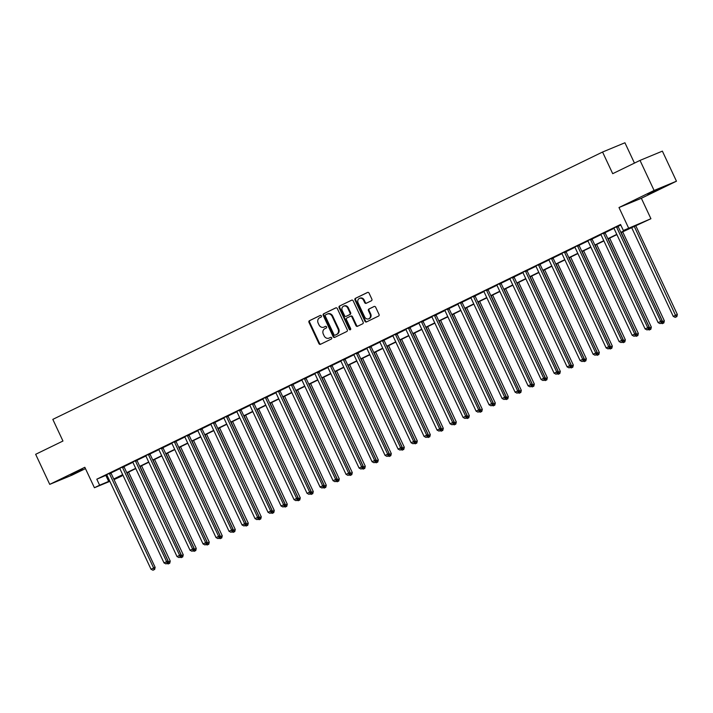 <?xml version="1.0" encoding="UTF-8"?>
<svg xmlns="http://www.w3.org/2000/svg" width="713" height="713" viewBox="0 0 713 713"><rect width="100%" height="100%" fill="white"/><g stroke="black" fill="none" stroke-linecap="round" stroke-linejoin="round"><path stroke-width="1.07" d="M321.394 315.886A0.909 0.793 -112.5 0 0 320.297 315.413L309.451 320.69A1.301 1.132 -112.5 0 0 308.979 322.365L318.934 343.613A1.301 1.132 -112.5 0 0 320.502 344.29L331.358 339.023A0.909 0.793 -112.5 0 0 330.582 337.365L329.174 338.051A4.171 3.627 -112.5 0 1 329.005 338.122A4.171 3.627 -112.5 0 1 324.139 335.859L323.31 334.085A4.171 3.627 -112.5 0 1 324.807 328.72L326.215 328.042A0.909 0.793 -112.5 0 0 325.44 326.385L324.032 327.071A4.171 3.627 -112.5 0 1 323.862 327.151A4.171 3.627 -112.5 0 1 318.996 324.878L318.167 323.114A4.171 3.627 -112.5 0 1 319.665 317.748L321.073 317.062A0.909 0.793 -112.5 0 0 321.394 315.886M647.627 194.132L659.195 188.927L647.627 194.132M70.828 474.635L82.396 469.43L70.828 474.635M371.393 300.779A1.301 1.132 -112.5 0 0 371.856 299.103L369.067 293.141A1.301 1.132 -112.5 0 0 367.489 292.455L355.448 298.319A1.301 1.132 -112.5 0 0 354.976 299.995L364.931 321.242A1.301 1.132 -112.5 0 0 366.5 321.928L378.55 316.064A1.301 1.132 -112.5 0 0 379.022 314.388L375.644 307.187A1.301 1.132 -112.5 0 0 374.075 306.501L368.915 309.014A1.301 1.132 -112.5 0 0 368.452 310.69L370.118 314.264A3.485 3.039 -112.5 0 1 368.728 318.809A3.485 3.039 -112.5 0 1 364.655 316.92L358.104 302.927A3.485 3.039 -112.5 0 1 359.504 298.382A3.485 3.039 -112.5 0 1 363.568 300.271L364.664 302.606A1.301 1.132 -112.5 0 0 366.232 303.283L371.393 300.779M640.016 160.398L662.377 151.138L676.459 181.2L654.097 190.46L640.016 160.398L612.708 173.678L602.565 152.029L52.815 419.378L62.958 441.026L35.65 454.306L49.732 484.368L84.838 467.291L94.419 487.737L99.615 485.205L96.799 479.198L620.551 224.488L623.367 230.504L650.924 218.722L620.97 232.634M654.097 190.46L618.991 207.528L628.563 227.973M337.311 308.586A1.301 1.132 -112.5 0 0 335.743 307.9L323.693 313.756A1.301 1.132 -112.5 0 0 323.221 315.44L333.176 336.688A1.301 1.132 -112.5 0 0 334.745 337.365L346.794 331.509A1.301 1.132 -112.5 0 0 347.267 329.834L337.311 308.586M339.566 306.037L351.616 300.182A1.301 1.132 -112.5 0 1 353.193 300.859L363.14 322.107A1.301 1.132 -112.5 0 1 362.676 323.791L357.516 326.296A1.301 1.132 -112.5 0 1 355.947 325.609L351.91 316.991A1.301 1.132 -112.5 0 0 350.333 316.314L346.91 317.971A1.301 1.132 -112.5 0 0 346.447 319.647L350.644 328.622A0.909 0.793 -112.5 0 1 349.218 329.317L339.103 307.713A1.301 1.132 -112.5 0 1 339.566 306.037L351.883 300.093M49.732 484.368L72.093 475.108L85.453 468.61M96.799 479.198L106.843 474.965M110.97 472.96L119.846 468.646M123.973 466.632L132.85 462.318M136.976 460.313L145.853 455.999M149.98 453.985L158.856 449.671M162.983 447.666L171.86 443.352M175.986 441.338L184.863 437.024M188.99 435.019L197.866 430.705M201.993 428.7L210.861 424.378M214.996 422.372L223.864 418.059M228 416.053L236.868 411.731M241.003 409.725L249.871 405.412M253.997 403.406L262.874 399.084M267.001 397.079L275.878 392.765M280.004 390.76L288.881 386.437M293.007 384.432L301.884 380.118M306.011 378.113L314.888 373.79M319.014 371.785L327.891 367.471M332.017 365.466L340.894 361.143M345.021 359.138L353.898 354.824M358.024 352.819L366.892 348.497M371.027 346.491L379.895 342.178M384.031 340.172L392.899 335.85M397.034 333.844L405.902 329.531M410.037 327.525L418.905 323.203M423.032 321.198L431.909 316.884M436.035 314.879L444.912 310.565M449.038 308.551L457.915 304.237M462.042 302.232L470.919 297.918M475.045 295.904L483.922 291.59M488.048 289.585L496.925 285.271M501.052 283.257L509.929 278.943M514.055 276.938L522.932 272.624M527.059 270.61L535.926 266.297M540.062 264.291L548.93 259.978M553.065 257.963L561.933 253.65M566.069 251.644L574.936 247.331M579.063 245.317L587.94 241.003M592.066 238.998L600.943 234.684M605.07 232.67L613.946 228.356M618.073 226.351L620.8 225.023M110.934 472.639L106.638 474.724M123.937 466.32L119.641 468.405M136.941 459.992L132.645 462.077M149.944 453.673L145.648 455.759M162.947 447.345L158.651 449.44M175.942 441.026L171.655 443.112M188.945 434.698L184.649 436.793M201.948 428.379L197.653 430.465M214.952 422.051L210.656 424.146M227.955 415.732L223.659 417.818M240.958 409.405L236.663 411.499M253.962 403.086L249.666 405.171M266.965 396.758L262.669 398.852M279.968 390.439L275.673 392.524M292.972 384.111L288.676 386.205M305.975 377.792L301.679 379.877M318.978 371.464L314.683 373.559M331.982 365.145L327.686 367.231M344.976 358.817L340.689 360.912M357.979 352.498L353.684 354.584M370.983 346.17L366.687 348.265M383.986 339.851L379.69 341.937M396.989 333.524L392.694 335.618M409.993 327.205L405.697 329.29M422.996 320.877L418.7 322.971M435.999 314.558L431.704 316.643M449.003 308.23L444.707 310.324M462.006 301.911L457.71 303.996M475.01 295.583L470.714 297.678M488.013 289.264L483.717 291.35M501.007 282.936L496.72 285.031M514.011 276.617L509.715 278.703M527.014 270.289L522.718 272.384M540.017 263.97L535.721 266.056M553.021 257.643L548.725 259.737M566.024 251.324L561.728 253.409M579.027 244.996L574.731 247.09M592.031 238.677L587.735 240.762M605.034 232.349L600.738 234.443M618.037 226.03L613.741 228.115M634.454 163.099L624.927 142.769L602.565 152.029M618.991 207.528L641.352 198.276L676.459 181.2M641.352 198.276L650.924 218.722M121.727 475.419L121.976 475.954L114.044 479.617M620.854 232.385L632.431 226.752L623.367 230.504M99.615 485.205L109.677 480.972M113.75 478.993L122.681 474.644M126.754 472.666L135.684 468.325M139.757 466.347L148.687 461.997M152.76 460.019L161.691 455.678M165.764 453.7L174.694 449.35M178.767 447.372L187.697 443.031M191.77 441.053L200.701 436.704M204.765 434.725L213.704 430.385M217.768 428.406L226.707 424.057M230.771 422.078L239.711 417.738M243.775 415.759L252.714 411.41M256.778 409.431L265.708 405.091M269.781 403.112L278.712 398.763M282.785 396.784L291.715 392.444M295.788 390.466L304.718 386.116M308.791 384.138L317.722 379.797M321.795 377.819L330.725 373.469M334.798 371.491L343.728 367.15M347.801 365.172L356.732 360.823M360.805 358.844L369.735 354.504M373.799 352.525L382.738 348.176M386.803 346.197L395.742 341.857M399.806 339.878L408.745 335.538M412.809 333.55L421.739 329.21M425.813 327.231L434.743 322.891M438.816 320.903L447.746 316.563M451.819 314.585L460.75 310.244M464.823 308.257L473.753 303.916M477.826 301.938L486.756 297.597M490.829 295.619L499.76 291.269M503.833 289.291L512.763 284.95M516.836 282.972L525.766 278.623M529.83 276.644L538.77 272.304M542.834 270.325L551.773 265.976M555.837 263.997L564.776 259.657M568.84 257.678L577.771 253.329M581.844 251.35L590.774 247.01M594.847 245.031L603.777 240.682M607.85 238.703L616.781 234.363M109.855 481.346L94.419 487.737M113.893 479.296L121.976 475.954M616.897 234.613L607.966 238.953M603.893 240.932L594.963 245.281M590.899 247.259L581.96 251.6M577.895 253.578L568.956 257.928M564.892 259.906L555.953 264.247M551.889 266.225L542.95 270.575M538.885 272.553L529.955 276.894M525.882 278.872L516.952 283.213M512.879 285.2L503.948 289.54M499.875 291.519L490.945 295.859M486.872 297.847L477.942 302.187M473.869 304.166L464.938 308.506M460.865 310.494L451.935 314.834M447.862 316.813L438.932 321.153M434.859 323.141L425.928 327.481M421.864 329.459L412.925 333.8M408.861 335.778L399.922 340.128M395.858 342.106L386.918 346.447M382.854 348.425L373.924 352.775M369.851 354.753L360.921 359.094M356.848 361.072L347.917 365.421M343.844 367.4L334.914 371.74M330.841 373.719L321.911 378.068M317.838 380.047L308.907 384.387M304.834 386.366L295.904 390.715M291.831 392.694L282.901 397.034M278.828 399.013L269.897 403.362M265.833 405.341L256.894 409.681M252.83 411.659L243.891 416.009M239.826 417.987L230.887 422.328M226.823 424.306L217.884 428.656M213.82 430.634L204.889 434.975M200.816 436.953L191.886 441.302M187.813 443.281L178.883 447.621M174.81 449.6L165.879 453.949M161.806 455.928L152.876 460.268M148.803 462.247L139.873 466.596M135.8 468.575L126.869 472.915M122.796 474.894L113.866 479.243M105.863 475.446L108.688 481.453M324.29 326.964A4.171 3.627 -112.5 0 0 324.468 326.902A4.171 3.627 -112.5 0 0 324.638 326.821L324.032 327.071M325.663 326.322L324.638 326.821M329.433 337.944A4.171 3.627 -112.5 0 0 329.611 337.873A4.171 3.627 -112.5 0 0 329.78 337.802L329.174 338.051M330.805 337.302L329.78 337.802M320.52 315.342L310.048 320.44A1.301 1.132 -112.5 0 0 309.585 322.116L319.54 343.363A1.301 1.132 -112.5 0 0 320.841 344.129M336.001 307.811L324.29 313.506A1.301 1.132 -112.5 0 0 323.827 315.182L333.782 336.429A1.301 1.132 -112.5 0 0 335.092 337.204M325.591 314.87A0.909 0.793 -112.5 0 0 325.262 316.037L333.996 334.691A0.909 0.793 -112.5 0 0 335.101 335.172L336.581 334.45A4.171 3.627 -112.5 0 0 338.078 329.085L332.106 316.331A4.171 3.627 -112.5 0 0 327.24 314.068A4.171 3.627 -112.5 0 0 327.071 314.148L325.591 314.87M335.057 335.181L335.663 334.932A0.909 0.793 -112.5 0 0 335.698 334.914L335.101 335.172M327.668 313.898A4.171 3.627 -112.5 0 1 327.846 313.818A4.171 3.627 -112.5 0 1 332.713 316.082L338.684 328.836A4.171 3.627 -112.5 0 1 337.187 334.201L335.698 334.914M350.44 316.26L350.939 316.055A1.301 1.132 -112.5 0 1 352.516 316.741L356.545 325.36A1.301 1.132 -112.5 0 0 357.855 326.126M340.172 305.788A1.301 1.132 -112.5 0 0 339.7 307.463L349.825 329.067A0.909 0.793 -112.5 0 0 350.555 329.611M347.721 308.052A3.485 3.039 -112.5 0 0 343.657 306.153A3.485 3.039 -112.5 0 0 342.258 310.708L344.566 315.636A1.301 1.132 -112.5 0 0 346.135 316.322L349.557 314.656A1.301 1.132 -112.5 0 0 350.03 312.98L347.721 308.052L348.327 307.802A3.485 3.039 -112.5 0 0 344.254 305.904L343.657 306.153M346.634 316.117A1.301 1.132 -112.5 0 0 346.741 316.073L346.135 316.322M348.327 307.802L350.636 312.731A1.301 1.132 -112.5 0 1 350.163 314.406L346.741 316.073M359.504 298.382L360.11 298.123A3.485 3.039 -112.5 0 1 364.174 300.021L365.261 302.357A1.301 1.132 -112.5 0 0 366.571 303.123M368.728 318.809L369.325 318.559A3.485 3.039 -112.5 0 0 370.724 314.005L370.118 314.264M374.334 306.421L369.521 308.765A1.301 1.132 -112.5 0 0 369.049 310.44L370.724 314.005M367.756 292.375L356.045 298.07A1.301 1.132 -112.5 0 0 355.582 299.745L365.537 320.993A1.301 1.132 -112.5 0 0 366.839 321.759M167.876 562.129L170.247 561.086L128.563 472.095M169.141 563.466L168.099 563.974L169.747 563.217L169.141 563.466L127.092 472.808M168.099 563.974L167.047 563.439M170.247 561.086L169.747 563.217M109.419 473.263L109.437 473.441A1.328 1.159 -112.5 0 0 109.579 473.931L153.625 567.967L151.022 569.232L106.977 475.197A1.328 1.159 -112.5 0 0 106.692 474.778L106.567 474.653M110.925 472.532L110.952 472.817A1.328 1.159 -112.5 0 0 111.085 473.307L155.14 567.343L153.625 567.967L154.035 569.723L152.992 570.231L154.035 569.723M154.641 569.473L155.14 567.343M151.022 569.232L152.992 570.231M180.879 555.81L183.25 554.767L141.566 465.767M182.145 557.147L181.102 557.655L182.751 556.898L182.145 557.147L140.096 466.489M181.102 557.655L180.05 557.12M183.25 554.767L182.751 556.898M193.883 549.482L196.253 548.44L154.569 459.448M195.148 550.819L194.105 551.327L195.754 550.57L195.148 550.819L153.099 460.161M194.105 551.327L193.054 550.793M196.253 548.44L195.754 550.57M206.886 543.163L209.257 542.121L167.564 453.12M208.151 544.5L207.109 545.008L208.757 544.251L208.151 544.5L166.102 453.842M207.109 545.008L206.057 544.474M209.257 542.121L208.757 544.251M122.422 466.944L122.44 467.122A1.328 1.159 -112.5 0 0 122.583 467.603L166.628 561.648L164.026 562.913L119.98 468.869A1.328 1.159 -112.5 0 0 119.695 468.459L119.57 468.334M123.928 466.213L123.955 466.498A1.328 1.159 -112.5 0 0 124.089 466.979L168.143 561.024L166.628 561.648L167.038 563.404L165.995 563.903L167.038 563.404M167.644 563.154L168.143 561.024M164.026 562.913L165.995 563.903M135.425 460.616L135.443 460.794A1.328 1.159 -112.5 0 0 135.577 461.284L179.631 555.32L177.029 556.586L132.983 462.55A1.328 1.159 -112.5 0 0 132.698 462.131L132.573 462.006M136.932 459.885L136.958 460.17A1.328 1.159 -112.5 0 0 137.092 460.66L181.147 554.696L179.631 555.32L180.041 557.076L178.999 557.584L180.041 557.076M180.639 556.826L181.147 554.696M177.029 556.586L178.999 557.584M148.429 454.297L148.447 454.475A1.328 1.159 -112.5 0 0 148.58 454.956L192.635 549.001L190.032 550.267L145.987 456.222A1.328 1.159 -112.5 0 0 145.702 455.812L145.577 455.687M149.926 453.566L149.962 453.851A1.328 1.159 -112.5 0 0 150.095 454.333L194.15 548.377L192.635 549.001L193.045 550.757L192.002 551.256L193.045 550.757M193.642 550.507L194.15 548.377M190.032 550.267L192.002 551.256M219.889 536.836L222.26 535.793L180.567 446.801M221.155 538.172L220.112 538.68L221.761 537.923L221.155 538.172L179.106 447.514M220.112 538.68L219.06 538.146M222.26 535.793L221.761 537.923M161.432 447.969L161.45 448.147A1.328 1.159 -112.5 0 0 161.584 448.637L205.638 542.673L203.036 543.939L158.981 449.903A1.328 1.159 -112.5 0 0 158.696 449.484L158.571 449.359M162.929 447.238L162.965 447.523A1.328 1.159 -112.5 0 0 163.099 448.014L207.144 542.049L205.638 542.673L206.039 544.429L205.005 544.937L206.039 544.429M206.645 544.179L207.144 542.049M203.036 543.939L205.005 544.937M232.893 530.517L235.263 529.474L193.571 440.482M234.158 531.853L233.115 532.361L234.764 531.604L234.158 531.853L192.1 441.195M233.115 532.361L232.055 531.827M235.263 529.474L234.764 531.604M245.896 524.189L248.267 523.146L206.574 434.155M247.161 525.526L246.119 526.034L247.759 525.276L247.161 525.526L205.103 434.868M246.119 526.034L245.058 525.499L244.006 525.971L245.655 525.214L245.049 525.463L244.648 523.707L246.154 523.084L202.109 429.039A1.328 1.159 -112.5 0 1 201.966 428.558L201.939 428.272M248.267 523.146L247.759 525.276M258.899 517.87L261.27 516.827L219.577 427.836M260.165 519.207L259.122 519.715L260.762 518.957L260.165 519.207L218.107 428.549M259.122 519.715L258.061 519.18M261.27 516.827L260.762 518.957M271.903 511.542L274.273 510.499L232.581 421.508M273.159 512.879L272.125 513.387L273.765 512.629L273.159 512.879L231.11 422.221M272.125 513.387L271.065 512.852M274.273 510.499L273.765 512.629M284.906 505.223L287.268 504.18L245.584 415.189M286.163 506.56L285.129 507.068L286.769 506.31L286.163 506.56L244.113 415.902M285.129 507.068L284.068 506.533M287.268 504.18L286.769 506.31M174.435 441.65L174.453 441.828A1.328 1.159 -112.5 0 0 174.587 442.31L218.641 536.354L216.039 537.62L171.985 443.575A1.328 1.159 -112.5 0 0 171.699 443.165L171.575 443.04M175.933 440.919L175.968 441.204A1.328 1.159 -112.5 0 0 176.102 441.686L220.148 535.73L218.641 536.354L219.043 538.11L218.009 538.609L219.043 538.11M219.649 537.86L220.148 535.73M216.039 537.62L218.009 538.609M187.439 435.322L187.457 435.5A1.328 1.159 -112.5 0 0 187.59 435.991L231.645 530.026L229.042 531.292L184.988 437.256A1.328 1.159 -112.5 0 0 184.703 436.837L184.578 436.712M188.936 434.591L188.963 434.877A1.328 1.159 -112.5 0 0 189.105 435.367L233.151 529.403L231.645 530.026L232.046 531.782L231.012 532.29L232.046 531.782M232.652 531.533L233.151 529.403M229.042 531.292L231.012 532.29M200.442 429.003L200.46 429.181A1.328 1.159 -112.5 0 0 200.594 429.663L244.648 523.707L242.046 524.973L197.991 430.928A1.328 1.159 -112.5 0 0 197.706 430.518L197.581 430.394M245.655 525.214L246.154 523.084M242.046 524.973L244.006 525.971M213.445 422.675L213.463 422.854A1.328 1.159 -112.5 0 0 213.597 423.344L257.651 517.38L255.049 518.645L210.995 424.609A1.328 1.159 -112.5 0 0 210.709 424.19L210.585 424.066M214.943 421.953L214.969 422.23A1.328 1.159 -112.5 0 0 215.103 422.72L259.158 516.756L257.651 517.38L258.053 519.135L257.01 519.643L258.053 519.135M258.659 518.886L259.158 516.756M255.049 518.645L257.01 519.643M226.449 416.356L226.467 416.535A1.328 1.159 -112.5 0 0 226.6 417.016L270.655 511.061L268.052 512.326L223.998 418.281A1.328 1.159 -112.5 0 0 223.713 417.871L223.588 417.747M227.946 415.626L227.973 415.911A1.328 1.159 -112.5 0 0 228.107 416.392L272.161 510.437L270.655 511.061L271.056 512.816L270.013 513.324L271.056 512.816M271.662 512.567L272.161 510.437M268.052 512.326L270.013 513.324M297.909 498.895L300.271 497.852L258.587 408.861M299.166 500.232L298.132 500.74L299.772 499.982L299.166 500.232L257.117 409.574M298.132 500.74L297.071 500.205M300.271 497.852L299.772 499.982M239.452 410.028L239.47 410.207A1.328 1.159 -112.5 0 0 239.604 410.697L283.649 504.733L281.056 505.998L237.001 411.962A1.328 1.159 -112.5 0 0 236.716 411.544L236.591 411.419M240.949 409.307L240.976 409.583A1.328 1.159 -112.5 0 0 241.11 410.073L285.164 504.109L283.649 504.733L284.059 506.488L283.016 506.996L284.059 506.488M284.665 506.239L285.164 504.109M281.056 505.998L283.016 506.996M310.913 492.576L313.274 491.533L271.591 402.542M312.169 493.913L311.135 494.421L312.775 493.663L312.169 493.913L270.12 403.255M311.135 494.421L310.075 493.886M313.274 491.533L312.775 493.663M252.447 403.71L252.473 403.888A1.328 1.159 -112.5 0 0 252.607 404.369L296.653 498.414L294.059 499.679L250.005 405.635A1.328 1.159 -112.5 0 0 249.719 405.225L249.595 405.1M253.953 402.979L253.98 403.264A1.328 1.159 -112.5 0 0 254.113 403.745L298.168 497.79L296.653 498.414L297.063 500.17L296.02 500.678L297.063 500.17M297.669 499.92L298.168 497.79M294.059 499.679L296.02 500.678M323.907 486.248L326.278 485.205L284.594 396.214M325.173 487.585L324.13 488.093L325.779 487.335L325.173 487.585L283.123 396.927M324.13 488.093L323.078 487.558M326.278 485.205L325.779 487.335M265.45 397.382L265.468 397.56A1.328 1.159 -112.5 0 0 265.61 398.05L309.656 492.086L307.062 493.351L263.008 399.316A1.328 1.159 -112.5 0 0 262.723 398.906L262.598 398.772M266.956 396.66L266.983 396.936A1.328 1.159 -112.5 0 0 267.117 397.426L311.171 491.462L309.656 492.086L310.066 493.842L309.023 494.35L310.066 493.842M310.672 493.592L311.171 491.462M307.062 493.351L309.023 494.35M336.91 479.929L339.281 478.886L297.597 389.895M338.176 481.266L337.133 481.774L338.782 481.017L338.176 481.266L296.127 390.608M337.133 481.774L336.081 481.239M339.281 478.886L338.782 481.017M278.453 391.063L278.471 391.241A1.328 1.159 -112.5 0 0 278.614 391.722L322.659 485.767L320.057 487.032L276.011 392.988A1.328 1.159 -112.5 0 0 275.726 392.578L275.601 392.453M279.959 390.332L279.986 390.617A1.328 1.159 -112.5 0 0 280.12 391.098L324.174 485.143L322.659 485.767L323.069 487.523L322.026 488.031L323.069 487.523M323.675 487.273L324.174 485.143M320.057 487.032L322.026 488.031M349.914 473.601L352.284 472.559L310.601 383.567M351.179 474.938L350.136 475.446L351.785 474.689L351.179 474.938L309.13 384.28M350.136 475.446L349.085 474.911M352.284 472.559L351.785 474.689M291.457 384.735L291.474 384.913A1.328 1.159 -112.5 0 0 291.608 385.403L335.663 479.439L333.06 480.705L289.015 386.669A1.328 1.159 -112.5 0 0 288.729 386.259L288.605 386.125M292.963 384.013L292.99 384.289A1.328 1.159 -112.5 0 0 293.123 384.779L337.178 478.815L335.663 479.439L336.073 481.195L335.03 481.703L336.073 481.195M336.67 480.945L337.178 478.815M333.06 480.705L335.03 481.703M362.917 467.282L365.288 466.24L323.604 377.248M364.183 468.619L363.14 469.127L364.789 468.37L364.183 468.619L322.133 377.961M363.14 469.127L362.088 468.593M365.288 466.24L364.789 468.37M304.46 378.416L304.478 378.594A1.328 1.159 -112.5 0 0 304.611 379.075L348.666 473.12L346.063 474.386L302.018 380.341A1.328 1.159 -112.5 0 0 301.733 379.931L301.608 379.806M305.957 377.685L305.993 377.97A1.328 1.159 -112.5 0 0 306.127 378.451L350.181 472.496L348.666 473.12L349.076 474.876L348.033 475.384L349.076 474.876M349.673 474.626L350.181 472.496M346.063 474.386L348.033 475.384M375.92 460.955L378.291 459.912L336.598 370.92M377.186 462.3L376.143 462.799L377.792 462.042L377.186 462.3L335.137 371.633M376.143 462.799L375.091 462.265L374.04 462.737L375.68 461.979L375.074 462.229L374.673 460.473L376.179 459.849L332.133 365.805A1.328 1.159 -112.5 0 1 332 365.323L331.964 365.038M378.291 459.912L377.792 462.042M388.924 454.636L391.294 453.593L349.602 364.601M390.189 455.972L389.146 456.48L390.795 455.723L390.189 455.972L348.131 365.314M389.146 456.48L388.086 455.946M391.294 453.593L390.795 455.723M401.927 448.308L404.298 447.265L362.605 358.274M403.193 449.653L402.15 450.153L403.79 449.395L403.193 449.653L361.135 358.987M402.15 450.153L401.089 449.618M404.298 447.265L403.79 449.395M414.93 441.989L417.301 440.946L375.608 351.955M416.196 443.326L415.153 443.834L416.793 443.076L416.196 443.326L374.138 352.668M415.153 443.834L414.093 443.299M417.301 440.946L416.793 443.076M427.934 435.661L430.304 434.618L388.612 345.627M429.199 437.007L428.156 437.506L429.796 436.748L429.199 437.007L387.141 346.34M428.156 437.506L427.096 436.971M430.304 434.618L429.796 436.748M440.937 429.342L443.299 428.299L401.615 339.308M442.194 430.679L441.16 431.187L442.8 430.429L442.194 430.679L400.145 340.021M441.16 431.187L440.099 430.652M443.299 428.299L442.8 430.429M453.94 423.014L456.302 421.971L414.618 332.98M455.197 424.36L454.163 424.859L455.803 424.11L455.197 424.36L413.148 333.693M454.163 424.859L453.103 424.324M456.302 421.971L455.803 424.11M466.944 416.695L469.306 415.652L427.622 326.661M468.2 418.032L467.167 418.54L468.806 417.782L468.2 418.032L426.151 327.374M467.167 418.54L466.106 418.005M469.306 415.652L468.806 417.782M479.938 410.367L482.309 409.324L440.625 320.333M481.204 411.713L480.161 412.212L481.81 411.463L481.204 411.713L439.155 321.046M480.161 412.212L479.109 411.677M482.309 409.324L481.81 411.463M492.941 404.048L495.312 403.005L453.628 314.014M494.207 405.385L493.164 405.893L494.813 405.136L494.207 405.385L452.158 314.727M493.164 405.893L492.113 405.358M495.312 403.005L494.813 405.136M505.945 397.72L508.316 396.686L466.632 307.686M507.21 399.066L506.168 399.565L507.816 398.817L507.21 399.066L465.161 308.399M506.168 399.565L505.116 399.03L504.064 399.503L505.704 398.745L505.107 398.995L504.697 397.239L506.212 396.615L462.158 302.57A1.328 1.159 -112.5 0 1 462.024 302.089L461.997 301.804M508.316 396.686L507.816 398.817M518.948 391.401L521.319 390.359L479.635 301.367M520.214 392.738L519.171 393.246L520.82 392.489L520.214 392.738L478.165 302.08M519.171 393.246L518.119 392.711M521.319 390.359L520.82 392.489M531.951 385.082L534.322 384.04L492.63 295.039M533.217 386.419L532.174 386.918L533.823 386.17L533.217 386.419L491.168 295.752M532.174 386.918L531.123 386.384M534.322 384.04L533.823 386.17M544.955 378.755L547.326 377.712L505.633 288.72M546.22 380.091L545.178 380.599L546.826 379.842L546.22 380.091L504.171 289.433M545.178 380.599L544.126 380.065M547.326 377.712L546.826 379.842M557.958 372.436L560.329 371.393L518.636 282.393M559.224 373.772L558.181 374.272L559.83 373.523L559.224 373.772L517.166 283.106M558.181 374.272L557.12 373.737M560.329 371.393L559.83 373.523M570.961 366.108L573.332 365.065L531.64 276.074M572.227 367.445L571.184 367.953L572.824 367.195L572.227 367.445L530.169 276.787M571.184 367.953L570.124 367.418M573.332 365.065L572.824 367.195M583.965 359.789L586.336 358.746L544.643 269.746M585.23 361.126L584.188 361.625L585.828 360.876L585.23 361.126L543.172 270.459M584.188 361.625L583.127 361.09M586.336 358.746L585.828 360.876M596.968 353.461L599.33 352.418L557.646 263.427M598.225 354.798L597.191 355.306L598.831 354.548L598.225 354.798L556.176 264.14M597.191 355.306L596.13 354.771M599.33 352.418L598.831 354.548M317.463 372.088L317.481 372.266A1.328 1.159 -112.5 0 0 317.615 372.756L361.669 466.792L359.067 468.058L315.012 374.022A1.328 1.159 -112.5 0 0 314.727 373.612L314.611 373.478M318.961 371.366L318.996 371.642A1.328 1.159 -112.5 0 0 319.13 372.133L363.184 466.168L361.669 466.792L362.07 468.548L361.036 469.056L362.07 468.548M362.676 468.298L363.184 466.168M359.067 468.058L361.036 469.056M330.467 365.769L330.484 365.947A1.328 1.159 -112.5 0 0 330.618 366.429L374.673 460.473L372.07 461.739L328.016 367.694A1.328 1.159 -112.5 0 0 327.73 367.284L327.606 367.159M375.68 461.979L376.179 459.849M372.07 461.739L374.04 462.737M343.47 359.441L343.488 359.619A1.328 1.159 -112.5 0 0 343.621 360.11L387.676 454.145L385.073 455.411L341.019 361.375A1.328 1.159 -112.5 0 0 340.734 360.965L340.609 360.831M344.967 358.719L344.994 358.995A1.328 1.159 -112.5 0 0 345.137 359.486L389.182 453.521L387.676 454.145L388.077 455.901L387.043 456.409L388.077 455.901M388.683 455.652L389.182 453.521M385.073 455.411L387.043 456.409M356.473 353.122L356.491 353.3A1.328 1.159 -112.5 0 0 356.625 353.782L400.679 447.826L398.077 449.092L354.022 355.047A1.328 1.159 -112.5 0 0 353.737 354.637L353.612 354.513M357.971 352.391L357.997 352.677A1.328 1.159 -112.5 0 0 358.14 353.158L402.185 447.203L400.679 447.826L401.08 449.582L400.046 450.09L401.08 449.582M401.686 449.333L402.185 447.203M398.077 449.092L400.046 450.09M369.477 346.794L369.494 346.973A1.328 1.159 -112.5 0 0 369.628 347.463L413.683 441.499L411.08 442.764L367.026 348.728A1.328 1.159 -112.5 0 0 366.74 348.318L366.616 348.185M370.974 346.072L371.001 346.349A1.328 1.159 -112.5 0 0 371.134 346.839L415.189 440.875L413.683 441.499L414.084 443.254L413.041 443.762L414.084 443.254M414.69 443.005L415.189 440.875M411.08 442.764L413.041 443.762M382.48 340.475L382.498 340.654A1.328 1.159 -112.5 0 0 382.631 341.135L426.686 435.18L424.083 436.445L380.029 342.4A1.328 1.159 -112.5 0 0 379.744 341.99L379.619 341.866M383.977 339.744L384.004 340.03A1.328 1.159 -112.5 0 0 384.138 340.511L428.192 434.556L426.686 435.18L427.087 436.935L426.044 437.443L427.087 436.935M427.693 436.686L428.192 434.556M424.083 436.445L426.044 437.443M395.483 334.156L395.501 334.326A1.328 1.159 -112.5 0 0 395.635 334.816L439.68 428.852L437.087 430.117L393.032 336.081A1.328 1.159 -112.5 0 0 392.747 335.671L392.622 335.538M396.981 333.426L397.007 333.702A1.328 1.159 -112.5 0 0 397.141 334.192L441.195 428.228L439.68 428.852L440.09 430.607L439.048 431.115L440.09 430.607M440.696 430.358L441.195 428.228M437.087 430.117L439.048 431.115M408.478 327.828L408.504 328.007A1.328 1.159 -112.5 0 0 408.638 328.488L452.684 422.533L450.09 423.798L406.036 329.754A1.328 1.159 -112.5 0 0 405.75 329.344L405.626 329.219M409.984 327.098L410.011 327.383A1.328 1.159 -112.5 0 0 410.144 327.864L454.199 421.909L452.684 422.533L453.094 424.288L452.051 424.796L453.094 424.288M453.7 424.039L454.199 421.909M450.09 423.798L452.051 424.796M421.481 321.51L421.499 321.688A1.328 1.159 -112.5 0 0 421.641 322.169L465.687 416.214L463.094 417.47L419.039 323.435A1.328 1.159 -112.5 0 0 418.754 323.025L418.629 322.891M422.987 320.779L423.014 321.055A1.328 1.159 -112.5 0 0 423.148 321.545L467.202 415.581L465.687 416.214L466.097 417.961L465.054 418.469L466.097 417.961M466.703 417.711L467.202 415.581M463.094 417.47L465.054 418.469M434.484 315.182L434.502 315.36A1.328 1.159 -112.5 0 0 434.645 315.85L478.69 409.886L476.088 411.151L432.042 317.107A1.328 1.159 -112.5 0 0 431.757 316.697L431.632 316.572M435.991 314.451L436.017 314.736A1.328 1.159 -112.5 0 0 436.151 315.217L480.205 409.262L478.69 409.886L479.1 411.642L478.058 412.15L479.1 411.642M479.706 411.392L480.205 409.262M476.088 411.151L478.058 412.15M447.488 308.863L447.506 309.041A1.328 1.159 -112.5 0 0 447.639 309.522L491.694 403.567L489.091 404.824L445.046 310.788A1.328 1.159 -112.5 0 0 444.76 310.378L444.636 310.244M448.994 308.132L449.021 308.408A1.328 1.159 -112.5 0 0 449.154 308.898L493.209 402.934L491.694 403.567L492.104 405.314L491.061 405.822L492.104 405.314M492.701 405.064L493.209 402.934M489.091 404.824L491.061 405.822M460.491 302.535L460.509 302.713A1.328 1.159 -112.5 0 0 460.643 303.203L504.697 397.239L502.095 398.505L458.049 304.46A1.328 1.159 -112.5 0 0 457.764 304.05L457.639 303.925M505.704 398.745L506.212 396.615M502.095 398.505L504.064 399.503M473.494 296.216L473.512 296.394A1.328 1.159 -112.5 0 0 473.646 296.875L517.7 390.92L515.098 392.177L471.052 298.141A1.328 1.159 -112.5 0 0 470.758 297.731L470.642 297.597M474.992 295.485L475.027 295.761A1.328 1.159 -112.5 0 0 475.161 296.251L519.216 390.287L517.7 390.92L518.101 392.667L517.068 393.175L518.101 392.667M518.707 392.417L519.216 390.287M515.098 392.177L517.068 393.175M486.498 289.888L486.516 290.066A1.328 1.159 -112.5 0 0 486.649 290.556L530.704 384.592L528.101 385.858L484.047 291.813A1.328 1.159 -112.5 0 0 483.762 291.403L483.637 291.278M487.995 289.157L488.031 289.442A1.328 1.159 -112.5 0 0 488.164 289.924L532.21 383.968L530.704 384.592L531.105 386.348L530.071 386.856L531.105 386.348M531.711 386.098L532.21 383.968M528.101 385.858L530.071 386.856M499.501 283.569L499.519 283.747A1.328 1.159 -112.5 0 0 499.653 284.229L543.707 378.273L541.105 379.53L497.05 285.494A1.328 1.159 -112.5 0 0 496.765 285.084L496.64 284.95M500.998 282.838L501.034 283.114A1.328 1.159 -112.5 0 0 501.168 283.605L545.213 377.64L543.707 378.273L544.108 380.02L543.074 380.528L544.108 380.02M544.714 379.771L545.213 377.64M541.105 379.53L543.074 380.528M512.504 277.241L512.522 277.419A1.328 1.159 -112.5 0 0 512.656 277.91L556.71 371.945L554.108 373.211L510.053 279.166A1.328 1.159 -112.5 0 0 509.768 278.756L509.643 278.631M514.002 276.51L514.028 276.796A1.328 1.159 -112.5 0 0 514.171 277.277L558.217 371.321L556.71 371.945L557.111 373.701L556.078 374.209L557.111 373.701M557.718 373.452L558.217 371.321M554.108 373.211L556.078 374.209M525.508 270.922L525.526 271.1A1.328 1.159 -112.5 0 0 525.659 271.582L569.714 365.626L567.111 366.883L523.057 272.847A1.328 1.159 -112.5 0 0 522.772 272.437L522.647 272.313M527.005 270.191L527.032 270.468A1.328 1.159 -112.5 0 0 527.174 270.958L571.22 364.994L569.714 365.626L570.115 367.382L569.072 367.881L570.115 367.382M570.721 367.124L571.22 364.994M567.111 366.883L569.072 367.881M538.511 264.594L538.529 264.773A1.328 1.159 -112.5 0 0 538.663 265.263L582.717 359.299L580.115 360.564L536.06 266.519A1.328 1.159 -112.5 0 0 535.775 266.109L535.65 265.985M540.008 263.863L540.035 264.149A1.328 1.159 -112.5 0 0 540.169 264.63L584.223 358.675L582.717 359.299L583.118 361.054L582.075 361.562L583.118 361.054M583.724 360.805L584.223 358.675M580.115 360.564L582.075 361.562M609.971 347.142L612.333 346.099L570.65 257.099M611.228 348.479L610.194 348.978L611.834 348.229L611.228 348.479L569.179 257.812M610.194 348.978L609.134 348.443M612.333 346.099L611.834 348.229M551.514 258.275L551.532 258.454A1.328 1.159 -112.5 0 0 551.666 258.935L595.72 352.98L593.118 354.245L549.063 260.2A1.328 1.159 -112.5 0 0 548.778 259.79L548.654 259.666M553.012 257.545L553.038 257.821A1.328 1.159 -112.5 0 0 553.172 258.311L597.227 352.347L595.72 352.98L596.121 354.735L595.079 355.234L596.121 354.735M596.728 354.477L597.227 352.347M593.118 354.245L595.079 355.234M622.975 340.814L625.337 339.771L583.653 250.78M624.231 342.151L623.198 342.659L624.838 341.901L624.231 342.151L582.182 251.493M623.198 342.659L622.137 342.124L621.085 342.588L622.734 341.83L622.128 342.088L621.718 340.333L623.233 339.7L579.179 245.664A1.328 1.159 -112.5 0 1 579.045 245.174L579.018 244.898M625.337 339.771L624.838 341.901M564.518 251.947L564.536 252.126A1.328 1.159 -112.5 0 0 564.669 252.616L608.715 346.652L606.121 347.917L562.067 253.881A1.328 1.159 -112.5 0 0 561.782 253.463L561.657 253.338M566.015 251.217L566.042 251.502A1.328 1.159 -112.5 0 0 566.175 251.983L610.23 346.028L608.715 346.652L609.125 348.407L608.082 348.915L609.125 348.407M609.731 348.158L610.23 346.028M606.121 347.917L608.082 348.915M635.969 334.495L638.34 333.452L596.656 244.452M637.235 335.832L636.192 336.331L637.841 335.582L637.235 335.832L595.186 245.165M636.192 336.331L635.14 335.796L634.089 336.269L635.738 335.511L635.131 335.761L634.722 334.005L636.237 333.381L592.182 239.336A1.328 1.159 -112.5 0 1 592.048 238.855L592.022 238.57M638.34 333.452L637.841 335.582M577.512 245.629L577.53 245.807A1.328 1.159 -112.5 0 0 577.673 246.288L621.718 340.333L619.125 341.598L575.07 247.554A1.328 1.159 -112.5 0 0 574.785 247.144L574.66 247.019M622.734 341.83L623.233 339.7M619.125 341.598L621.085 342.588M648.973 328.167L651.343 327.124L609.66 238.133M650.238 329.504L649.195 330.012L650.844 329.254L650.238 329.504L608.189 238.846M649.195 330.012L648.144 329.477M651.343 327.124L650.844 329.254M590.516 239.301L590.533 239.479A1.328 1.159 -112.5 0 0 590.676 239.969L634.722 334.005L632.119 335.27L588.073 241.235A1.328 1.159 -112.5 0 0 587.788 240.816L587.664 240.691M635.738 335.511L636.237 333.381M632.119 335.27L634.089 336.269M661.976 321.848L664.347 320.805L622.663 231.805M663.242 323.185L662.199 323.684L663.848 322.936L663.242 323.185L621.192 232.527M662.199 323.684L661.147 323.149M664.347 320.805L663.848 322.936M603.519 232.982L603.537 233.16A1.328 1.159 -112.5 0 0 603.67 233.641L647.725 327.686L645.122 328.951L601.077 234.907A1.328 1.159 -112.5 0 0 600.792 234.497L600.667 234.372M605.025 232.251L605.052 232.527A1.328 1.159 -112.5 0 0 605.185 233.017L649.24 327.053L647.725 327.686L648.135 329.442L647.092 329.941L648.135 329.442M648.732 329.192L649.24 327.053M645.122 328.951L647.092 329.941M631.593 227.465L673.241 316.367L677.35 314.478L635.666 225.486M676.245 316.857L675.202 317.365L676.851 316.608L676.245 316.857L634.196 226.199M675.202 317.365L673.241 316.367M677.35 314.478L676.851 316.608M616.522 226.654L616.54 226.832A1.328 1.159 -112.5 0 0 616.674 227.322L660.728 321.358L658.126 322.624L614.08 228.588A1.328 1.159 -112.5 0 0 613.795 228.169L613.67 228.044M618.028 225.923L618.055 226.208A1.328 1.159 -112.5 0 0 618.189 226.689L662.243 320.734L660.728 321.358L661.138 323.114L660.095 323.622L661.138 323.114M661.735 322.864L662.243 320.734M658.126 322.624L660.095 323.622M319.54 343.363L318.934 343.613M309.585 322.116L308.979 322.365M310.048 320.44L309.451 320.69M333.782 336.429L333.176 336.688M323.827 315.182L323.221 315.44M324.29 313.506L323.693 313.756M337.187 334.201L336.581 334.45M338.684 328.836L338.078 329.085M332.713 316.082L332.106 316.331M356.545 325.36L355.947 325.609M352.516 316.741L351.91 316.991M349.825 329.067L349.218 329.317M339.7 307.463L339.103 307.713M350.163 314.406L349.557 314.656M350.636 312.731L350.03 312.98M365.261 302.357L364.664 302.606M364.174 300.021L363.568 300.271M369.049 310.44L368.452 310.69M369.521 308.765L368.915 309.014M365.537 320.993L364.931 321.242M355.582 299.745L354.976 299.995M356.045 298.07L355.448 298.319M109.437 473.441L110.952 472.817M109.579 473.931L111.085 473.307M122.44 467.122L123.955 466.498M122.583 467.603L124.089 466.979M135.443 460.794L136.958 460.17M135.577 461.284L137.092 460.66M148.447 454.475L149.962 453.851M148.58 454.956L150.095 454.333M161.45 448.147L162.965 447.523M161.584 448.637L163.099 448.014M174.453 441.828L175.968 441.204M174.587 442.31L176.102 441.686M187.457 435.5L188.963 434.877M187.59 435.991L189.105 435.367M200.46 429.181L201.966 428.558M200.594 429.663L202.109 429.039M213.463 422.854L214.969 422.23M213.597 423.344L215.103 422.72M226.467 416.535L227.973 415.911M226.6 417.016L228.107 416.392M239.47 410.207L240.976 409.583M239.604 410.697L241.11 410.073M252.473 403.888L253.98 403.264M252.607 404.369L254.113 403.745M265.468 397.56L266.983 396.936M265.61 398.05L267.117 397.426M278.471 391.241L279.986 390.617M278.614 391.722L280.12 391.098M291.474 384.913L292.99 384.289M291.608 385.403L293.123 384.779M304.478 378.594L305.993 377.97M304.611 379.075L306.127 378.451M317.481 372.266L318.996 371.642M317.615 372.756L319.13 372.133M330.484 365.947L332 365.323M330.618 366.429L332.133 365.805M343.488 359.619L344.994 358.995M343.621 360.11L345.137 359.486M356.491 353.3L357.997 352.677M356.625 353.782L358.14 353.158M369.494 346.973L371.001 346.349M369.628 347.463L371.134 346.839M382.498 340.654L384.004 340.03M382.631 341.135L384.138 340.511M395.501 334.326L397.007 333.702M395.635 334.816L397.141 334.192M408.504 328.007L410.011 327.383M408.638 328.488L410.144 327.864M421.499 321.688L423.014 321.055M421.641 322.169L423.148 321.545M434.502 315.36L436.017 314.736M434.645 315.85L436.151 315.217M447.506 309.041L449.021 308.408M447.639 309.522L449.154 308.898M460.509 302.713L462.024 302.089M460.643 303.203L462.158 302.57M473.512 296.394L475.027 295.761M473.646 296.875L475.161 296.251M486.516 290.066L488.031 289.442M486.649 290.556L488.164 289.924M499.519 283.747L501.034 283.114M499.653 284.229L501.168 283.605M512.522 277.419L514.028 276.796M512.656 277.91L514.171 277.277M525.526 271.1L527.032 270.468M525.659 271.582L527.174 270.958M538.529 264.773L540.035 264.149M538.663 265.263L540.169 264.63M551.532 258.454L553.038 257.821M551.666 258.935L553.172 258.311M564.536 252.126L566.042 251.502M564.669 252.616L566.175 251.983M577.53 245.807L579.045 245.174M577.673 246.288L579.179 245.664M590.533 239.479L592.048 238.855M590.676 239.969L592.182 239.336M603.537 233.16L605.052 232.527M603.67 233.641L605.185 233.017M616.54 226.832L618.055 226.208M616.674 227.322L618.189 226.689M324.468 326.902L323.862 327.151M329.611 337.873L329.005 338.122M327.846 313.818L327.24 314.068M350.992 316.037L350.386 316.287M346.687 316.091L346.081 316.349"/></g></svg>
